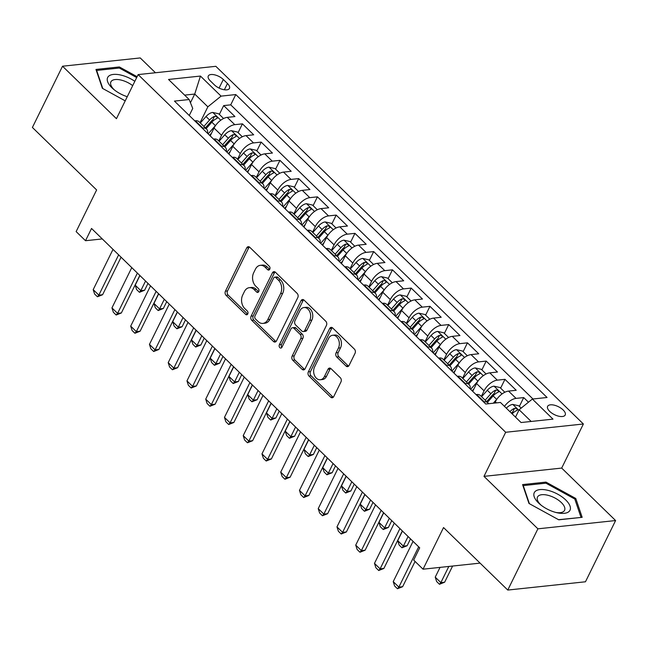 <?xml version="1.0" encoding="UTF-8"?>
<svg xmlns="http://www.w3.org/2000/svg" width="648" height="648" viewBox="0 0 648 648"><rect width="100%" height="100%" fill="white"/><g stroke="black" fill="none" stroke-linecap="round" stroke-linejoin="round"><path stroke-width="0.97" d="M269.762 269.236A2.106 1.523 -96.1 0 0 269.301 266.296L249.747 247.269A3.005 2.179 -96.1 0 0 248.241 246.686A3.005 2.179 -96.1 0 0 246.718 247.876L225.431 291.154A3.005 2.179 -96.1 0 0 226.087 295.35L245.641 314.385A2.106 1.523 -96.1 0 0 246.694 314.79A2.106 1.523 -96.1 0 0 247.755 313.956A2.106 1.523 -96.1 0 0 247.301 311.016L244.766 308.553A9.623 6.966 -96.1 0 1 242.66 295.132L244.434 291.519A9.623 6.966 -96.1 0 1 249.31 287.688A9.623 6.966 -96.1 0 1 254.113 289.559L256.64 292.021A2.106 1.523 -96.1 0 0 257.693 292.434A2.106 1.523 -96.1 0 0 258.763 291.592A2.106 1.523 -96.1 0 0 258.301 288.66L255.766 286.197A9.623 6.966 -96.1 0 1 253.668 272.768L255.442 269.163A9.623 6.966 -96.1 0 1 260.31 265.332A9.623 6.966 -96.1 0 1 265.113 267.203L267.648 269.665A2.106 1.523 -96.1 0 0 268.693 270.07A2.106 1.523 -96.1 0 0 269.762 269.236M563.128 409.949A9.801 4.447 26.2 0 0 554.137 405.146A9.801 4.447 26.2 0 0 547.617 406.345A9.801 4.447 26.2 0 0 549.69 411.383A9.801 4.447 26.2 0 0 558.681 416.194A9.801 4.447 26.2 0 0 565.202 414.995A9.801 4.447 26.2 0 0 563.128 409.949M346.048 366.047A3.005 2.179 -96.1 0 0 347.547 366.63A3.005 2.179 -96.1 0 0 349.07 365.432L355.047 353.298A3.005 2.179 -96.1 0 0 354.383 349.102L332.667 327.961A3.005 2.179 -96.1 0 0 331.169 327.378A3.005 2.179 -96.1 0 0 329.646 328.577L308.351 371.847A3.005 2.179 -96.1 0 0 309.007 376.043L330.723 397.184A3.005 2.179 -96.1 0 0 332.23 397.767A3.005 2.179 -96.1 0 0 333.752 396.568L340.961 381.907A3.005 2.179 -96.1 0 0 340.305 377.711L331.015 368.663A3.005 2.179 -96.1 0 0 329.508 368.08A3.005 2.179 -96.1 0 0 327.985 369.279L324.413 376.545A8.043 5.824 -96.1 0 1 320.339 379.752A8.043 5.824 -96.1 0 1 314.572 375.629A8.043 5.824 -96.1 0 1 314.564 366.962L328.585 338.475A8.043 5.824 -96.1 0 1 332.651 335.267A8.043 5.824 -96.1 0 1 338.426 339.398A8.043 5.824 -96.1 0 1 338.426 348.057L336.093 352.804A3.005 2.179 -96.1 0 0 336.749 356.999L346.048 366.047L348.146 365.828A3.005 2.179 -96.1 0 0 348.559 366.144M155.455 72.754L140.235 57.939L62.532 66.218L32.4 127.454L96.625 189.953L76.14 231.595L85.512 240.716L91.538 228.469L419.702 547.827L413.675 560.075L423.047 569.195L480.079 563.12M537.897 528.825L615.6 520.547L561.686 468.083L483.983 476.361L537.897 528.825L507.765 590.061L443.54 527.561L423.047 569.195M483.983 476.361L505.675 432.273L138.137 74.593L215.841 66.315L583.378 423.995L505.675 432.273M62.532 66.218L116.446 118.681L138.137 74.593M297.796 297.586A3.005 2.179 -96.1 0 0 297.14 293.39L275.424 272.257A3.005 2.179 -96.1 0 0 273.918 271.666A3.005 2.179 -96.1 0 0 272.395 272.865L251.108 316.143A3.005 2.179 -96.1 0 0 251.764 320.339L273.48 341.472A3.005 2.179 -96.1 0 0 274.987 342.063A3.005 2.179 -96.1 0 0 276.502 340.864L297.796 297.586M304.042 300.105L325.766 321.246A3.005 2.179 -96.1 0 1 326.422 325.442L305.127 368.72A3.005 2.179 -96.1 0 1 303.604 369.911A3.005 2.179 -96.1 0 1 302.106 369.328L292.807 360.28A3.005 2.179 -96.1 0 1 292.151 356.084L300.785 338.54A3.005 2.179 -96.1 0 0 300.129 334.344L293.965 328.342A3.005 2.179 -96.1 0 0 292.459 327.758A3.005 2.179 -96.1 0 0 290.936 328.957L281.945 347.223A2.106 1.523 -96.1 0 1 280.884 348.065A2.106 1.523 -96.1 0 1 279.369 346.988A2.106 1.523 -96.1 0 1 279.369 344.72L301.02 300.721A3.005 2.179 -96.1 0 1 302.543 299.522A3.005 2.179 -96.1 0 1 304.042 300.105M615.6 520.547L585.468 581.783L507.765 590.061M528.468 402.206L523.714 397.58L519.38 406.385M504.468 406.377A12.247 6.367 -45.8 0 1 516.051 398.399L508.55 391.1L516.213 390.282L504.962 379.331L500.629 388.136M481.31 396.454L484.072 390.841A12.247 6.367 -45.8 0 1 497.3 380.149L489.799 372.851L497.462 372.033L486.211 361.082L481.877 369.895M462.559 378.205L465.321 372.592A12.247 6.367 -45.8 0 1 478.548 361.9L471.047 354.602L478.71 353.784L467.459 342.833L463.126 351.645M443.807 359.956L446.569 354.343A12.247 6.367 -45.8 0 1 459.797 343.651L452.296 336.353L459.959 335.534L448.708 324.583L444.374 333.396M425.056 341.707L427.818 336.093A12.247 6.367 -45.8 0 1 441.045 325.401L433.544 318.103L441.207 317.285L429.956 306.334L425.623 315.147M406.304 323.457L409.066 317.844A12.247 6.367 -45.8 0 1 422.285 307.152L414.785 299.854L422.455 299.036L411.205 288.085L406.871 296.897M387.553 305.208L390.315 299.595A12.247 6.367 -45.8 0 1 403.534 288.903L396.033 281.605L403.704 280.786L392.453 269.835L388.12 278.648M368.801 286.959L371.563 281.345A12.247 6.367 -45.8 0 1 384.782 270.653L377.282 263.355L384.953 262.537L373.702 251.586L369.368 260.399M350.05 268.718L352.812 263.096A12.247 6.367 -45.8 0 1 366.031 252.404L358.53 245.106L366.201 244.288L354.95 233.345L350.609 242.15M331.298 250.468L334.06 244.847A12.247 6.367 -45.8 0 1 347.279 234.155L339.779 226.857L347.45 226.039L336.199 215.096L331.857 223.9M312.547 232.219L315.309 226.606A12.247 6.367 -45.8 0 1 328.528 215.906L321.027 208.607L328.69 207.789L317.439 196.846L313.106 205.651M293.795 213.97L296.557 208.356A12.247 6.367 -45.8 0 1 309.776 197.664L302.276 190.358L309.938 189.548L298.688 178.597L294.354 187.402M275.044 195.72L277.806 190.107A12.247 6.367 -45.8 0 1 291.025 179.415L283.524 172.109L291.187 171.299L279.936 160.348L275.603 169.152M256.292 177.471L259.054 171.858A12.247 6.367 -45.8 0 1 272.273 161.166L264.773 153.859L272.435 153.049L261.185 142.098L256.851 150.903M237.541 159.222L240.303 153.608A12.247 6.367 -45.8 0 1 253.522 142.916L246.021 135.618L253.684 134.8L242.433 123.849L234.77 124.667A12.247 6.367 134.2 0 0 221.551 135.359L218.781 140.972M238.1 132.654L242.433 123.849M508.55 391.1A12.247 6.367 134.2 0 0 495.323 401.792L494.699 403.072M489.799 372.851A12.247 6.367 134.2 0 0 476.572 383.543L472.724 391.36M471.047 354.602A12.247 6.367 134.2 0 0 457.82 365.294L453.973 373.11M452.296 336.353A12.247 6.367 134.2 0 0 439.069 347.045L435.221 354.869M433.544 318.103A12.247 6.367 134.2 0 0 420.317 328.795L416.47 336.62M414.785 299.854A12.247 6.367 134.2 0 0 401.566 310.546L397.718 318.371M396.033 281.605A12.247 6.367 134.2 0 0 382.814 292.297L378.967 300.121M377.282 263.355A12.247 6.367 134.2 0 0 364.063 274.047L360.215 281.872M358.53 245.106A12.247 6.367 134.2 0 0 345.311 255.798L341.464 263.623M339.779 226.857A12.247 6.367 134.2 0 0 326.56 237.549L322.712 245.373M321.027 208.607A12.247 6.367 134.2 0 0 307.808 219.299L303.961 227.124M302.276 190.358A12.247 6.367 134.2 0 0 289.057 201.05L285.209 208.875M283.524 172.109A12.247 6.367 134.2 0 0 270.305 182.801L266.458 190.625M264.773 153.859A12.247 6.367 134.2 0 0 251.554 164.56L247.698 172.376M246.021 135.618A12.247 6.367 134.2 0 0 232.802 146.31L228.946 154.127M210.3 80.879L214.423 84.896A9.493 4.301 26.2 0 0 223.139 89.546A9.493 4.301 26.2 0 0 229.457 88.387A9.493 4.301 26.2 0 0 227.448 83.503L223.325 79.493A9.493 4.301 26.2 0 0 214.609 74.836A9.493 4.301 26.2 0 0 208.291 75.994A9.493 4.301 26.2 0 0 210.3 80.879M531.174 421.459L519.137 409.755L532.364 399.055L547.066 397.491L235.783 94.559L221.081 96.131L207.854 106.823L200.03 122.723M532.364 399.055L552.987 419.135L521.065 422.536L500.442 402.457L485.741 404.028L174.458 101.096L189.159 99.533L168.529 79.461L200.451 76.059L221.081 96.131M532.972 398.99L230.72 104.846L223.681 105.6L234.932 116.551L227.27 117.369A12.247 6.367 134.2 0 0 214.051 128.061L210.195 135.877M207.619 133.375A12.247 6.367 134.2 0 0 206.566 129.082A12.247 6.367 134.2 0 0 202.848 128.069L202.233 128.134M206.566 129.082L199.066 121.784A12.247 6.367 134.2 0 0 195.348 120.771L194.732 120.836M483.513 401.865L484.129 401.801A12.247 6.367 -45.8 0 1 487.847 402.813A12.247 6.367 -45.8 0 1 488.519 403.728M487.847 402.813L480.346 395.515A12.247 6.367 134.2 0 0 476.628 394.502L476.013 394.567M464.762 383.616L465.377 383.551A12.247 6.367 -45.8 0 1 469.095 384.564A12.247 6.367 -45.8 0 1 470.148 388.857M469.095 384.564L461.595 377.266A12.247 6.367 134.2 0 0 457.877 376.253L457.261 376.318M446.01 365.367L446.626 365.302A12.247 6.367 -45.8 0 1 450.344 366.323A12.247 6.367 -45.8 0 1 451.397 370.607M450.344 366.323L442.843 359.016A12.247 6.367 134.2 0 0 439.125 358.004L438.51 358.069M427.259 347.117L427.874 347.053A12.247 6.367 -45.8 0 1 431.592 348.073A12.247 6.367 -45.8 0 1 432.645 352.358M431.592 348.073L424.092 340.767A12.247 6.367 134.2 0 0 420.374 339.755L419.758 339.819M408.507 328.868L409.123 328.803A12.247 6.367 -45.8 0 1 412.841 329.824A12.247 6.367 -45.8 0 1 413.894 334.109M412.841 329.824L405.34 322.518A12.247 6.367 134.2 0 0 401.614 321.505L401.007 321.57M389.756 310.619L390.363 310.554A12.247 6.367 -45.8 0 1 394.089 311.575A12.247 6.367 -45.8 0 1 395.142 315.86M394.089 311.575L386.589 304.276A12.247 6.367 134.2 0 0 382.863 303.256L382.255 303.321M371.004 292.37L371.612 292.305A12.247 6.367 -45.8 0 1 375.338 293.325A12.247 6.367 -45.8 0 1 376.391 297.61M375.338 293.325L367.837 286.027A12.247 6.367 134.2 0 0 364.111 285.007L363.504 285.071M352.253 274.12L352.86 274.055A12.247 6.367 -45.8 0 1 356.586 275.076A12.247 6.367 -45.8 0 1 357.639 279.361M356.586 275.076L349.086 267.778A12.247 6.367 134.2 0 0 345.36 266.757L344.752 266.822M333.501 255.871L334.109 255.806A12.247 6.367 -45.8 0 1 337.835 256.827A12.247 6.367 -45.8 0 1 338.888 261.112M337.835 256.827L330.334 249.529A12.247 6.367 134.2 0 0 326.608 248.508L326.001 248.573M314.75 237.622L315.357 237.557A12.247 6.367 -45.8 0 1 319.083 238.577A12.247 6.367 -45.8 0 1 320.128 242.862M319.083 238.577L311.583 231.279A12.247 6.367 134.2 0 0 307.857 230.259L307.249 230.324M295.998 219.372L296.606 219.308A12.247 6.367 -45.8 0 1 300.332 220.328A12.247 6.367 -45.8 0 1 301.377 224.613M300.332 220.328L292.831 213.03A12.247 6.367 134.2 0 0 289.105 212.009L288.498 212.074M277.247 201.123L277.854 201.058A12.247 6.367 -45.8 0 1 281.58 202.079A12.247 6.367 -45.8 0 1 282.625 206.364M281.58 202.079L274.08 194.781A12.247 6.367 134.2 0 0 270.354 193.76L269.746 193.825M258.495 182.882L259.103 182.817A12.247 6.367 -45.8 0 1 262.829 183.829A12.247 6.367 -45.8 0 1 263.874 188.114M262.829 183.829L255.328 176.531A12.247 6.367 134.2 0 0 251.602 175.511L250.995 175.576M239.744 164.633L240.351 164.568A12.247 6.367 -45.8 0 1 244.077 165.58A12.247 6.367 -45.8 0 1 245.122 169.865M244.077 165.58L236.577 158.282A12.247 6.367 134.2 0 0 232.851 157.262L232.243 157.326M220.984 146.383L221.6 146.318A12.247 6.367 -45.8 0 1 225.318 147.331A12.247 6.367 -45.8 0 1 226.371 151.616M225.318 147.331L217.817 140.033A12.247 6.367 134.2 0 0 214.099 139.012L213.484 139.085M253.522 142.916L261.185 142.098M272.273 161.166L279.936 160.348M291.025 179.415L298.688 178.597M309.776 197.664L317.439 196.846M328.528 215.906L336.199 215.096M347.279 234.155L354.95 233.345M366.031 252.404L373.702 251.586M384.782 270.653L392.453 269.835M403.534 288.903L411.205 288.085M422.285 307.152L429.956 306.334M441.045 325.401L448.708 324.583M459.797 343.651L467.459 342.833M478.548 361.9L486.211 361.082M497.3 380.149L504.962 379.331M516.051 398.399L523.714 397.58M519.137 409.755L515.508 417.126M207.854 106.823L194.732 94.049L184.631 95.126M190.447 102.749L194.732 94.049L200.451 76.059M189.257 115.506L192.739 108.435L189.159 99.533M561.686 468.083L583.378 423.995M85.512 240.716L102.287 238.934M219.348 114.413L223.681 105.6M230.72 104.846L235.783 94.559M137.109 76.691L119.37 66.947L95.961 69.441L102.36 88.298L125.218 100.853M582.163 517.323L575.772 498.466L545.972 482.104L522.572 484.599L528.971 503.455L558.762 519.817L582.163 517.323M118.811 68.081L119.37 66.947M545.422 483.238L545.972 482.104M575.084 499.867L575.772 498.466M269.681 269.382L267.219 266.976A9.623 6.966 -96.1 0 0 262.408 265.105L260.31 265.332M249.31 287.688L251.408 287.461A9.623 6.966 -96.1 0 1 256.211 289.34L258.682 291.738M249.334 246.945A3.005 2.179 -96.1 0 0 248.824 247.658L227.529 290.928A3.005 2.179 -96.1 0 0 228.185 295.124L247.682 314.102M275.011 271.933A3.005 2.179 -96.1 0 0 274.501 272.646L253.206 315.916A3.005 2.179 -96.1 0 0 253.862 320.112L275.578 341.253A3.005 2.179 -96.1 0 0 275.991 341.577M275.789 277.587A2.106 1.523 -96.1 0 0 274.736 277.182A2.106 1.523 -96.1 0 0 273.675 278.016L254.98 316.005A2.106 1.523 -96.1 0 0 255.442 318.946L258.115 321.538A9.623 6.966 -96.1 0 0 262.918 323.409A9.623 6.966 -96.1 0 0 267.786 319.577L280.568 293.617A9.623 6.966 -96.1 0 0 278.462 280.187L275.789 277.587L277.895 277.368A2.106 1.523 -96.1 0 0 276.842 276.955L274.736 277.182M262.918 323.409L265.016 323.19A9.623 6.966 -96.1 0 0 269.884 319.359L267.786 319.577M277.895 277.368L280.56 279.96A9.623 6.966 -96.1 0 1 282.666 293.39L269.884 319.359M292.459 327.758L294.565 327.532A3.005 2.179 -96.1 0 1 296.063 328.115L302.227 334.117A3.005 2.179 -96.1 0 1 302.883 338.313L294.249 355.865A3.005 2.179 -96.1 0 0 294.905 360.061L304.204 369.109A3.005 2.179 -96.1 0 0 304.617 369.425M303.637 299.789A3.005 2.179 -96.1 0 0 303.118 300.494L281.475 344.493A2.106 1.523 -96.1 0 0 281.872 347.369M309.744 320.323A8.043 5.824 -96.1 0 0 309.744 311.664A8.043 5.824 -96.1 0 0 303.969 307.541A8.043 5.824 -96.1 0 0 299.903 310.74L294.962 320.776A3.005 2.179 -96.1 0 0 295.618 324.972L301.782 330.974A3.005 2.179 -96.1 0 0 303.288 331.557A3.005 2.179 -96.1 0 0 304.811 330.367L309.744 320.323L311.85 320.104A8.043 5.824 -96.1 0 0 311.842 311.437A8.043 5.824 -96.1 0 0 306.075 307.314L303.969 307.541M303.288 331.557L305.386 331.339A3.005 2.179 -96.1 0 0 306.909 330.14L304.811 330.367M311.85 320.104L306.909 330.14M332.651 335.267L334.757 335.048A8.043 5.824 -96.1 0 1 340.524 339.171A8.043 5.824 -96.1 0 1 340.532 347.838L338.191 352.585A3.005 2.179 -96.1 0 0 338.847 356.781L348.146 365.828M320.339 379.752L322.437 379.526A8.043 5.824 -96.1 0 0 326.511 376.326L324.413 376.545M330.601 368.339A3.005 2.179 -96.1 0 0 330.091 369.052L326.511 376.326M332.254 327.637A3.005 2.179 -96.1 0 0 331.744 328.35L310.449 371.628A3.005 2.179 -96.1 0 0 311.105 375.824L332.829 396.957A3.005 2.179 -96.1 0 0 333.234 397.281M223.568 118.511L218.732 113.805L212.657 112.428A8.116 4.22 134.2 0 0 206.024 116.527L200.313 122.999M215.711 125.307A8.116 4.22 134.2 0 0 215.403 125.647L208.138 133.877M211.531 133.172L209.628 135.327M206.129 128.652L211.839 122.18A8.116 4.22 -45.8 0 1 216.74 118.56C217.809 117.256 217.056 116.527 214.496 116.365A8.116 4.22 134.2 0 0 209.588 119.993L203.877 126.465M205.367 127.915L211.329 121.16A4.131 2.147 -45.8 0 1 212.755 119.888L214.496 116.365M216.74 118.56L217.372 118.066M139.928 275.562L135.205 285.169L140.827 290.644L145.557 281.038M144.609 290.247L139.433 292.297L140.827 290.644L144.609 290.247L147.979 283.395M139.433 292.297L136.615 289.559L135.205 285.169M118.641 254.85L98.828 295.124L102.603 294.719L97.427 296.768L94.616 294.03L93.199 289.648L113.019 249.375M121.063 257.207L102.603 294.719M93.199 289.648L98.828 295.124L97.427 296.768M134.833 81.308A19.91 9.023 26.2 0 0 111.383 74.795A19.91 9.023 26.2 0 0 111.869 87.747A19.91 9.023 26.2 0 0 113.554 89.27A19.91 9.023 26.2 0 0 127.251 96.714M132.702 85.649A15.074 6.836 26.2 0 0 110.897 81.875A15.074 6.836 26.2 0 0 114.088 89.627A15.074 6.836 26.2 0 0 114.55 90.064M102.789 88.533L96.649 70.438L119.321 68.024L136.679 77.558M96.447 70.859L96.649 70.438M548.394 490.455A19.91 9.023 26.2 0 0 534.414 492.391A19.91 9.023 26.2 0 0 540.165 504.428A19.91 9.023 26.2 0 0 555.863 512.455A19.91 9.023 26.2 0 0 557.069 512.746A19.91 9.023 26.2 0 0 569.908 505.748A19.91 9.023 26.2 0 0 548.394 490.455M555.83 512.447A15.074 6.836 26.2 0 0 564.554 510.341A15.074 6.836 26.2 0 0 548.208 495.356A15.074 6.836 26.2 0 0 537.508 497.032A15.074 6.836 26.2 0 0 541.161 505.229M580.924 517.46L558.544 519.696M529.392 503.69L523.26 485.595L545.932 483.181L574.8 499.033L580.997 517.307M523.049 486.016L523.26 485.595M242.32 136.76L237.484 132.054L231.409 130.677A8.116 4.22 134.2 0 0 224.783 134.776L219.065 141.248M234.463 143.556A8.116 4.22 134.2 0 0 234.155 143.897L226.889 152.126M230.283 151.421L228.38 153.576M224.88 146.902L230.591 140.43A8.116 4.22 -45.8 0 1 235.491 136.809C236.561 135.505 235.815 134.776 233.248 134.614A8.116 4.22 134.2 0 0 228.339 138.243L222.629 144.715M224.119 146.165L230.081 139.409A4.131 2.147 -45.8 0 1 231.514 138.137L233.248 134.614M235.491 136.809L236.123 136.315M158.679 293.811L153.957 303.418L159.578 308.894L164.309 299.287M163.361 308.489L158.185 310.546L159.578 308.894L163.361 308.489L166.73 301.644M158.185 310.546L155.366 307.808L153.957 303.418M261.071 155.01L256.235 150.304L250.16 148.927A8.116 4.22 134.2 0 0 243.535 153.017L237.816 159.497M253.214 161.806A8.116 4.22 134.2 0 0 252.906 162.146L245.641 170.375M249.035 169.671L247.131 171.825M243.632 165.151L249.342 158.679A8.116 4.22 -45.8 0 1 254.251 155.058C255.312 153.754 254.567 153.025 251.999 152.863A8.116 4.22 134.2 0 0 247.091 156.492L241.38 162.964M242.87 164.414L248.832 157.658A4.131 2.147 -45.8 0 1 250.266 156.387L251.999 152.863M254.251 155.058L254.875 154.564M177.431 312.061L172.708 321.667L178.33 327.143L183.06 317.536M182.112 326.738L176.936 328.795L178.33 327.143L182.112 326.738L185.482 319.893M176.936 328.795L174.126 326.057L172.708 321.667M279.823 173.259L274.987 168.553L268.912 167.176A8.116 4.22 134.2 0 0 262.286 171.266L256.567 177.746M271.966 180.055A8.116 4.22 134.2 0 0 271.658 180.395L264.392 188.625M267.786 187.92L265.882 190.075M262.383 183.4L268.094 176.928A8.116 4.22 -45.8 0 1 273.002 173.299C274.064 172.004 273.318 171.274 270.751 171.113A8.116 4.22 134.2 0 0 265.842 174.733L260.132 181.213M261.622 182.663L267.584 175.908A4.131 2.147 -45.8 0 1 269.017 174.636L270.751 171.113M273.002 173.299L273.626 172.814M196.19 330.31L191.46 339.916L197.081 345.392L201.812 335.786M200.864 344.987L195.688 347.045L197.081 345.392L200.864 344.987L204.233 338.143M195.688 347.045L192.877 344.307L191.46 339.916M298.574 191.508L293.738 186.802L287.663 185.425A8.116 4.22 134.2 0 0 281.038 189.516L275.319 195.996M290.717 198.304A8.116 4.22 134.2 0 0 290.409 198.644L283.152 206.874M286.538 206.169L284.634 208.324M281.135 201.65L286.845 195.178A8.116 4.22 -45.8 0 1 291.754 191.549C292.815 190.253 292.07 189.516 289.502 189.362A8.116 4.22 134.2 0 0 284.602 192.983L278.883 199.463M280.373 200.912L286.335 194.157A4.131 2.147 -45.8 0 1 287.769 192.885L289.502 189.362M291.754 191.549L292.378 191.063M214.942 348.559L210.211 358.166L215.841 363.641L220.563 354.035M219.615 363.236L214.439 365.286L215.841 363.641L219.615 363.236L222.985 356.392M214.439 365.286L211.629 362.548L210.211 358.166M137.392 273.1L117.58 313.373L121.354 312.968L116.178 315.017L113.368 312.279L111.95 307.897L131.771 267.624M139.814 275.457L121.354 312.968M111.95 307.897L117.58 313.373L116.178 315.017M156.144 291.349L136.331 331.622L140.114 331.217L134.93 333.266L132.119 330.529L130.702 326.147L150.522 285.873M158.566 293.706L140.114 331.217M130.702 326.147L136.331 331.622L134.93 333.266M174.895 309.598L155.083 349.871L158.865 349.466L153.681 351.516L150.871 348.778L149.453 344.396L169.274 304.123M177.317 311.955L158.865 349.466M149.453 344.396L155.083 349.871L153.681 351.516M193.655 327.848L173.834 368.121L177.617 367.716L172.433 369.765L169.622 367.027L168.205 362.645L188.025 322.372M196.077 330.205L177.617 367.716M168.205 362.645L173.834 368.121L172.433 369.765M317.326 209.758L312.49 205.052L306.415 203.674A8.116 4.22 134.2 0 0 299.789 207.765L294.071 214.237M309.469 216.554A8.116 4.22 134.2 0 0 309.161 216.894L301.903 225.123M305.289 224.419L303.386 226.573M299.886 219.899L305.597 213.427A8.116 4.22 -45.8 0 1 310.505 209.798C311.567 208.502 310.821 207.765 308.254 207.611A8.116 4.22 134.2 0 0 303.353 211.232L297.635 217.712M299.125 219.154L305.087 212.406A4.131 2.147 -45.8 0 1 306.52 211.135L308.254 207.611M310.505 209.798L311.129 209.312M233.693 366.809L228.963 376.415L234.592 381.891L239.315 372.284M238.367 381.486L233.191 383.535L234.592 381.891L238.367 381.486L241.736 374.641M233.191 383.535L230.38 380.797L228.963 376.415M212.406 346.089L192.586 386.362L196.368 385.965L191.184 388.014L188.374 385.276L186.964 380.894L206.777 340.621M214.828 348.454L196.368 385.965M186.964 380.894L192.586 386.362L191.184 388.014M336.077 228.007L331.241 223.301L325.166 221.924A8.116 4.22 134.2 0 0 318.541 226.014L312.822 232.486M328.22 234.803A8.116 4.22 134.2 0 0 327.912 235.143L320.655 243.373M324.041 242.668L322.145 244.823M318.638 238.148L324.348 231.676A8.116 4.22 -45.8 0 1 329.257 228.047C330.318 226.743 329.573 226.014 327.005 225.86A8.116 4.22 134.2 0 0 322.105 229.481L316.386 235.953M317.876 237.403L323.838 230.656A4.131 2.147 -45.8 0 1 325.272 229.384L327.005 225.86M329.257 228.047L329.881 227.553M252.445 385.058L247.714 394.664L253.344 400.14L258.066 390.533M257.118 399.735L251.942 401.784L253.344 400.14L257.118 399.735L260.488 392.891M251.942 401.784L249.132 399.046L247.714 394.664M231.158 364.338L211.337 404.611L215.12 404.214L209.944 406.264L207.125 403.526L205.716 399.144L225.528 358.871M233.58 366.695L215.12 404.214M205.716 399.144L211.337 404.611L209.944 406.264M354.829 246.256L349.993 241.55L343.918 240.173A8.116 4.22 134.2 0 0 337.292 244.264L331.582 250.736M346.972 253.052A8.116 4.22 134.2 0 0 346.664 253.392L339.406 261.622M342.792 260.917L340.897 263.072M337.389 256.397L343.108 249.926A8.116 4.22 -45.8 0 1 348.008 246.297C349.078 244.993 348.324 244.264 345.757 244.11A8.116 4.22 134.2 0 0 340.856 247.73L335.138 254.202M336.628 255.652L342.589 248.905A4.131 2.147 -45.8 0 1 344.023 247.633L345.757 244.11M348.008 246.297L348.632 245.803M271.196 403.307L266.466 412.914L272.095 418.389L276.817 408.783M275.87 417.984L270.694 420.034L272.095 418.389L275.87 417.984L279.239 411.14M270.694 420.034L267.883 417.296L266.466 412.914M249.909 382.587L230.089 422.861L233.871 422.464L228.695 424.513L225.877 421.775L224.467 417.385L244.28 377.112M252.331 384.944L233.871 422.464M224.467 417.385L230.089 422.861L228.695 424.513M373.58 264.506L368.744 259.799L362.669 258.422A8.116 4.22 134.2 0 0 356.044 262.513L350.333 268.985M365.731 271.301A8.116 4.22 134.2 0 0 365.415 271.642L358.158 279.871M361.544 279.166L359.648 281.313M356.141 274.647L361.859 268.167A8.116 4.22 -45.8 0 1 366.76 264.546C367.829 263.242 367.076 262.513 364.508 262.359A8.116 4.22 134.2 0 0 359.608 265.98L353.889 272.452M355.379 273.901L361.341 267.154A4.131 2.147 -45.8 0 1 362.775 265.882L364.508 262.359M366.76 264.546L367.384 264.052M289.948 421.556L285.217 431.163L290.847 436.639L295.569 427.032M294.621 436.234L289.445 438.283L290.847 436.639L294.621 436.234L297.991 429.389M289.445 438.283L286.635 435.545L285.217 431.163M268.661 400.837L248.84 441.11L252.623 440.713L247.447 442.762L244.628 440.024L243.219 435.634L263.031 395.361M271.083 403.194L252.623 440.713M243.219 435.634L248.84 441.11L247.447 442.762M392.332 282.755L387.496 278.049L381.421 276.672A8.116 4.22 134.2 0 0 374.795 280.762L369.085 287.234M384.483 289.551A8.116 4.22 134.2 0 0 384.175 289.883L376.909 298.112M380.295 297.416L378.4 299.562M374.892 292.896L380.611 286.416A8.116 4.22 -45.8 0 1 385.511 282.795C386.581 281.491 385.827 280.762 383.26 280.608A8.116 4.22 134.2 0 0 378.359 284.229L372.649 290.701M374.131 292.151L380.093 285.404A4.131 2.147 -45.8 0 1 381.526 284.132L383.26 280.608M385.511 282.795L386.135 282.301M308.699 439.806L303.969 449.412L309.598 454.888L314.321 445.281M313.381 454.483L308.197 456.532L309.598 454.888L313.381 454.483L316.742 447.638M308.197 456.532L305.386 453.794L303.969 449.412M287.412 419.086L267.592 459.359L271.374 458.954L266.198 461.012L263.38 458.274L261.97 453.884L281.783 413.61M289.834 421.443L271.374 458.954M261.97 453.884L267.592 459.359L266.198 461.012M411.083 300.996L406.247 296.298L400.172 294.921A8.116 4.22 134.2 0 0 393.547 299.012L387.836 305.483M403.234 307.8A8.116 4.22 134.2 0 0 402.926 308.132L395.661 316.362M399.046 315.657L397.151 317.812M393.644 311.145L399.362 304.665A8.116 4.22 -45.8 0 1 404.263 301.045C405.332 299.741 404.579 299.012 402.011 298.858A8.116 4.22 134.2 0 0 397.111 302.478L391.4 308.95M392.882 310.4L398.844 303.645A4.131 2.147 -45.8 0 1 400.278 302.381L402.011 298.858M404.263 301.045L404.887 300.551M327.451 458.055L322.72 467.662L328.35 473.137L333.08 463.531M332.132 472.732L326.948 474.781L328.35 473.137L332.132 472.732L335.502 465.888M326.948 474.781L324.138 472.044L322.72 467.662M306.164 437.335L286.343 477.608L290.126 477.203L284.95 479.261L282.139 476.523L280.722 472.133L300.534 431.86M308.586 439.692L290.126 477.203M280.722 472.133L286.343 477.608L284.95 479.261M429.835 319.245L424.999 314.539L418.924 313.17A8.116 4.22 134.2 0 0 412.298 317.261L406.588 323.733M421.986 326.041A8.116 4.22 134.2 0 0 421.678 326.381L414.412 334.611M417.798 333.906L415.903 336.061M412.395 329.387L418.114 322.915A8.116 4.22 -45.8 0 1 423.014 319.294C424.084 317.99 423.33 317.261 420.763 317.107A8.116 4.22 134.2 0 0 415.862 320.728L410.152 327.2M411.642 328.649L417.596 321.894A4.131 2.147 -45.8 0 1 419.029 320.63L420.763 317.107M423.014 319.294L423.638 318.8M346.202 476.304L341.472 485.911L347.101 491.387L351.832 481.78M350.884 490.982L345.7 493.031L347.101 491.387L350.884 490.982L354.254 484.137M345.7 493.031L342.889 490.293L341.472 485.911M324.915 455.585L305.095 495.858L308.877 495.453L303.701 497.502L300.891 494.772L299.473 490.382L319.286 450.109M327.337 457.942L308.877 495.453M299.473 490.382L305.095 495.858L303.701 497.502M448.586 337.495L443.75 332.789L437.675 331.411A8.116 4.22 134.2 0 0 431.05 335.51L425.339 341.982M440.737 344.291A8.116 4.22 134.2 0 0 440.429 344.631L433.164 352.86M436.558 352.156L434.654 354.31M431.155 347.636L436.865 341.164A8.116 4.22 -45.8 0 1 441.766 337.543C442.835 336.239 442.082 335.51 439.514 335.348A8.116 4.22 134.2 0 0 434.614 338.977L428.903 345.449M430.394 346.899L436.347 340.143A4.131 2.147 -45.8 0 1 437.781 338.88L439.514 335.348M441.766 337.543L442.39 337.049M364.954 494.554L360.231 504.16L365.853 509.628L370.583 500.021M369.635 509.231L364.451 511.28L365.853 509.628L369.635 509.231L373.005 502.378M364.451 511.28L361.641 508.542L360.231 504.16M343.667 473.834L323.846 514.107L327.629 513.702L322.453 515.751L319.642 513.014L318.225 508.631L338.037 468.358M346.089 476.191L327.629 513.702M318.225 508.631L323.846 514.107L322.453 515.751M467.338 355.744L462.502 351.038L456.427 349.661A8.116 4.22 134.2 0 0 449.801 353.759L444.091 360.231M459.489 362.54A8.116 4.22 134.2 0 0 459.181 362.88L451.915 371.11M455.309 370.405L453.406 372.56M449.906 365.885L455.617 359.413A8.116 4.22 -45.8 0 1 460.517 355.793C461.587 354.488 460.833 353.759 458.266 353.597A8.116 4.22 134.2 0 0 453.365 357.226L447.655 363.698M449.145 365.148L455.099 358.393A4.131 2.147 -45.8 0 1 456.532 357.129L458.266 353.597M460.517 355.793L461.149 355.298M383.705 512.803L378.983 522.41L384.604 527.877L389.335 518.27M388.387 527.48L383.211 529.529L384.604 527.877L388.387 527.48L391.757 520.628M383.211 529.529L380.392 526.792L378.983 522.41M362.418 492.083L342.606 532.356L346.38 531.951L341.204 534.001L338.394 531.263L336.976 526.881L356.797 486.608M364.84 494.44L346.38 531.951M336.976 526.881L342.606 532.356L341.204 534.001M486.097 373.993L481.262 369.287L475.178 367.91A8.116 4.22 134.2 0 0 468.553 372.009L462.842 378.481M478.24 380.789A8.116 4.22 134.2 0 0 477.932 381.129L470.667 389.359M474.061 388.654L472.157 390.809M468.658 384.134L474.368 377.663A8.116 4.22 -45.8 0 1 479.269 374.042C480.338 372.738 479.585 372.009 477.017 371.847A8.116 4.22 134.2 0 0 472.117 375.476L466.406 381.947M467.897 383.397L473.85 376.642A4.131 2.147 -45.8 0 1 475.284 375.37L477.017 371.847M479.269 374.042L479.901 373.548M402.457 531.044L397.734 540.651L403.356 546.126L408.086 536.52M407.138 545.729L401.963 547.779L403.356 546.126L407.138 545.729L410.508 538.877M401.963 547.779L399.144 545.041L397.734 540.651M381.17 510.332L361.357 550.606L365.132 550.201L359.956 552.25L357.145 549.512L355.728 545.13L375.548 504.857M383.592 512.69L365.132 550.201M355.728 545.13L361.357 550.606L359.956 552.25M504.849 392.243L500.013 387.536L493.93 386.159A8.116 4.22 134.2 0 0 487.304 390.258L481.594 396.73M496.992 399.038A8.116 4.22 134.2 0 0 496.684 399.379L493.29 403.218M487.409 402.384L493.12 395.912A8.116 4.22 -45.8 0 1 498.02 392.291C499.09 390.987 498.336 390.258 495.777 390.096A8.116 4.22 134.2 0 0 490.868 393.725L485.158 400.197M486.648 401.647L492.61 394.891A4.131 2.147 -45.8 0 1 494.035 393.62L495.777 390.096M498.02 392.291L498.652 391.797M399.921 528.582L380.109 568.855L383.883 568.45L378.707 570.499L375.897 567.761L374.479 563.379L394.3 523.106M402.343 530.939L383.883 568.45M374.479 563.379L380.109 568.855L378.707 570.499M521.162 408.119L518.765 405.786L512.69 404.409A8.116 4.22 134.2 0 0 506.339 408.2M512.147 413.853A8.116 4.22 -45.8 0 1 516.772 410.54C517.841 409.236 517.088 408.507 514.528 408.345A8.116 4.22 134.2 0 0 509.903 411.666M516.772 410.54L517.404 410.046M511.385 413.108A4.131 2.147 -45.8 0 1 512.795 411.869L514.528 408.345M440.041 567.389L435.237 577.149L440.859 582.625L448.821 566.449M444.641 582.22L439.466 584.277L440.859 582.625L444.641 582.22L452.604 566.044M439.466 584.277L436.647 581.54L435.237 577.149M418.673 546.831L398.86 587.104L402.635 586.699L397.459 588.749L394.648 586.011L393.231 581.629L413.051 541.355M415.068 561.435L402.635 586.699M393.231 581.629L398.86 587.104L397.459 588.749M496.449 402.886L495.323 401.792M484.072 390.841L476.572 383.543M465.321 372.592L457.82 365.294M446.569 354.343L439.069 347.045M427.818 336.093L420.317 328.795M409.066 317.844L401.566 310.546M390.315 299.595L382.814 292.297M371.563 281.345L364.063 274.047M352.812 263.096L345.311 255.798M334.06 244.847L326.56 237.549M315.309 226.606L307.808 219.299M296.557 208.356L289.057 201.05M277.806 190.107L270.305 182.801M259.054 171.858L251.554 164.56M240.303 153.608L232.802 146.31M221.551 135.359L214.051 128.061M202.848 128.069L195.348 120.771M484.129 401.801L476.628 394.502M465.377 383.551L457.877 376.253M446.626 365.302L439.125 358.004M427.874 347.053L420.374 339.755M409.123 328.803L401.614 321.505M390.363 310.554L382.863 303.256M371.612 292.305L364.111 285.007M352.86 274.055L345.36 266.757M334.109 255.806L326.608 248.508M315.357 237.557L307.857 230.259M296.606 219.308L289.105 212.009M277.854 201.058L270.354 193.76M259.103 182.817L251.602 175.511M240.351 164.568L232.851 157.262M221.6 146.318L214.099 139.012M234.77 124.667L227.27 117.369M219.089 88.088L223.325 79.493M224.362 89.78L227.448 83.503M267.219 266.976L265.113 267.203M258.633 291.811L256.64 292.021M256.211 289.34L254.113 289.559M247.633 314.167L245.641 314.385M228.185 295.124L226.087 295.35M227.529 290.928L225.431 291.154M248.824 247.658L246.718 247.876M269.641 269.455L267.648 269.665M275.578 341.253L273.48 341.472M253.862 320.112L251.764 320.339M253.206 315.916L251.108 316.143M274.501 272.646L272.395 272.865M282.666 293.39L280.568 293.617M280.56 279.96L278.462 280.187M304.204 369.109L302.106 369.328M294.905 360.061L292.807 360.28M294.249 355.865L292.151 356.084M302.883 338.313L300.785 338.54M302.227 334.117L300.129 334.344M296.063 328.115L293.965 328.342M281.475 344.493L279.369 344.72M303.118 300.494L301.02 300.721M338.847 356.781L336.749 356.999M338.191 352.585L336.093 352.804M340.532 347.838L338.426 348.057M330.091 369.052L327.985 369.279M332.829 396.957L330.723 397.184M311.105 375.824L309.007 376.043M310.449 371.628L308.351 371.847M331.744 328.35L329.646 328.577M220.766 120.212L212.803 112.46M209.588 119.993L206.024 116.527M215.403 125.647L211.839 122.18M239.517 138.461L231.555 130.71M228.339 138.243L224.783 134.776M234.155 143.897L230.591 140.43M258.277 156.711L250.306 148.959M247.091 156.492L243.535 153.017M252.906 162.146L249.342 158.679M277.028 174.96L269.066 167.208M265.842 174.733L262.286 171.266M271.658 180.395L268.094 176.928M295.78 193.209L287.817 185.458M284.602 192.983L281.038 189.516M290.409 198.644L286.845 195.178M314.531 211.459L306.569 203.707M303.353 211.232L299.789 207.765M309.161 216.894L305.597 213.427M333.283 229.708L325.32 221.956M322.105 229.481L318.541 226.014M327.912 235.143L324.348 231.676M352.034 247.957L344.072 240.206M340.856 247.73L337.292 244.264M346.664 253.392L343.108 249.926M370.786 266.207L362.823 258.455M359.608 265.98L356.044 262.513M365.415 271.642L361.859 268.167M389.537 284.448L381.575 276.704M378.359 284.229L374.795 280.762M384.175 289.883L380.611 286.416M408.289 302.697L400.326 294.953M397.111 302.478L393.547 299.012M402.926 308.132L399.362 304.665M427.04 320.946L419.078 313.203M415.862 320.728L412.298 317.261M421.678 326.381L418.114 322.915M445.792 339.196L437.829 331.452M434.614 338.977L431.05 335.51M440.429 344.631L436.865 341.164M464.543 357.445L456.581 349.701M453.365 357.226L449.801 353.759M459.181 362.88L455.617 359.413M483.295 375.694L475.332 367.943M472.117 375.476L468.553 372.009M477.932 381.129L474.368 377.663M502.046 393.944L494.084 386.192M490.868 393.725L487.304 390.258M496.684 399.379L493.12 395.912M518.87 410.314L512.835 404.441"/></g></svg>
